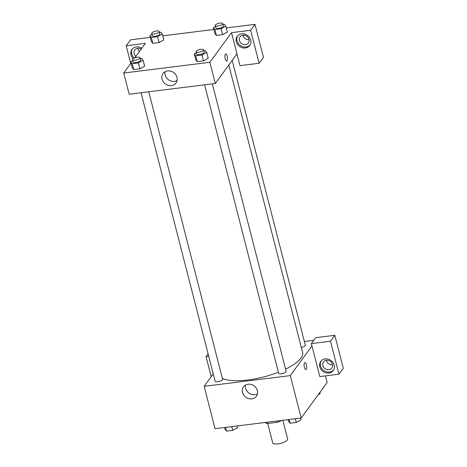 <?xml version="1.0" encoding="UTF-8"?>
<svg xmlns="http://www.w3.org/2000/svg" width="467" height="467" viewBox="0 0 467 467"><rect width="100%" height="100%" fill="white"/><g stroke="black" fill="none" stroke-linecap="round" stroke-linejoin="round"><path stroke-width="0.7" d="M267.737 423.493L272.705 442.827A7.717 2.504 -14.4 0 0 279.389 443.65A7.717 2.504 -14.4 0 0 287.357 440.013A7.717 2.504 -14.4 0 0 287.649 438.986L282.844 420.277M277.089 420.995L277.427 422.291L267.352 423.54A9.959 3.234 -14.4 0 1 265.437 422.752L265.361 422.454M281.239 420.475L280.994 420.82A9.959 3.234 -14.4 0 1 277.427 422.291M280.912 420.516L280.994 420.82M267.019 422.244L267.352 423.54M325.481 375.877L327.163 382.438L301.192 417.994L215.042 428.706L204.155 386.308L213.238 373.869M208.743 356.368L206.046 356.7L211.177 376.688M206.046 356.7L208.107 353.881M242.501 392.478A8.009 7.046 36.1 0 1 243.488 386.828A8.009 7.046 36.1 0 1 254.106 385.865A8.009 7.046 36.1 0 1 256.418 396.273A8.009 7.046 36.1 0 1 248.718 398.649A8.009 7.046 36.1 0 1 242.501 392.478M311.95 345.959L319.813 376.583L338.954 374.201L330.49 341.225L311.343 343.607L311.95 345.959L290.311 375.596L301.192 417.994M290.311 375.596L204.155 386.308M245.49 385.053A8.009 7.046 -143.9 0 0 245.584 388.258A8.009 7.046 -143.9 0 0 257.498 393.827M305.844 369.566A3.538 1.226 82.9 0 0 306.399 364.704A3.538 1.226 -97.1 0 1 305.844 369.566A3.538 1.226 -97.1 0 1 304.192 366.21A3.538 1.226 -97.1 0 1 304.974 362.55A3.538 1.226 -97.1 0 1 306.399 364.704A3.538 1.226 82.9 0 0 304.974 362.55M328.78 373.04A7.717 6.789 36.1 0 1 320.952 369.397A7.717 6.789 36.1 0 1 320.736 361.423A7.717 6.789 36.1 0 1 330.969 360.489A7.717 6.789 36.1 0 1 333.193 370.524A7.717 6.789 36.1 0 1 328.78 373.04M321.121 360.944A7.717 6.789 -143.9 0 0 321.874 368.691A7.717 6.789 -143.9 0 0 329.498 372.053A7.717 6.789 -143.9 0 0 333.531 370.01M322.901 365.579A5.143 4.524 36.1 0 1 323.532 361.948A5.143 4.524 36.1 0 1 328.482 360.425A5.143 4.524 36.1 0 1 332.469 364.388A5.143 4.524 36.1 0 1 331.839 368.019A5.143 4.524 36.1 0 1 326.888 369.543A5.143 4.524 36.1 0 1 322.901 365.579M332.551 364.75A5.143 4.524 36.1 0 1 326.427 360.279M338.954 374.201L343.286 368.276L334.816 335.3L315.669 337.682L311.343 343.607M330.49 341.225L334.816 335.3M304.379 341.517L313.719 340.355M301.314 347.448A3.859 1.255 -14.4 0 0 305.167 345.656A3.859 1.255 -14.4 0 0 305.313 345.142L232.198 60.377M141.057 92.735L215.118 381.2A3.859 1.255 -14.4 0 0 218.463 381.615A3.859 1.255 -14.4 0 0 222.444 379.794A3.859 1.255 -14.4 0 0 222.596 379.28L148.775 91.777M204.616 84.831L278.682 373.296A3.859 1.255 -14.4 0 0 282.027 373.711A3.859 1.255 -14.4 0 0 286.008 371.89A3.859 1.255 -14.4 0 0 286.154 371.376L212.333 83.873M285.57 369.117A43.717 14.208 -14.4 0 0 300.9 358.113A43.717 14.208 -14.4 0 0 302.558 352.299L228.801 65.03M222.38 378.451A43.717 14.208 -14.4 0 0 278.408 372.234M236.95 53.868L239.974 65.649L259.121 63.267L250.651 30.285L231.509 32.667L236.95 53.868L215.31 83.5L129.161 94.217L123.714 73.015L130.999 63.045M137.666 48.299A5.143 4.524 -143.9 0 0 139.487 51.423M242.963 35.206A5.143 4.524 -143.9 0 0 249.086 39.677M259.121 63.267L263.446 57.342L254.982 24.36L226.297 27.927M213.863 29.474L162.738 35.831M150.304 37.378L130.538 39.835L126.213 45.76L145.36 43.384L134.776 57.873M135.879 56.361A5.143 4.524 36.1 0 1 134.14 53.6A5.143 4.524 36.1 0 1 134.77 49.975A5.143 4.524 36.1 0 1 141.192 49.088M132.359 48.971A7.717 6.789 -143.9 0 0 134.362 58.042M133.235 58.655A7.717 6.789 36.1 0 1 131.974 49.444A7.717 6.789 36.1 0 1 141.81 48.241M249.004 39.316A5.143 4.524 36.1 0 1 248.374 42.946A5.143 4.524 36.1 0 1 241.556 43.565A5.143 4.524 36.1 0 1 240.067 36.881A5.143 4.524 36.1 0 1 245.017 35.352A5.143 4.524 36.1 0 1 249.004 39.316M237.656 35.877A7.717 6.789 -143.9 0 0 238.409 43.618A7.717 6.789 -143.9 0 0 246.033 46.98A7.717 6.789 -143.9 0 0 250.067 44.937M245.315 47.967A7.717 6.789 36.1 0 1 237.487 44.324A7.717 6.789 36.1 0 1 237.271 36.35A7.717 6.789 36.1 0 1 247.504 35.422A7.717 6.789 36.1 0 1 249.728 45.451A7.717 6.789 36.1 0 1 245.315 47.967M250.651 30.285L254.982 24.36M130.742 63.395L126.213 45.76M159.422 32.386L160.794 32.217L162.282 34.05L163.8 39.94L159.06 42.55L152.843 43.32L151.349 41.487M140.263 58.62L141.635 58.451L143.124 60.284L144.642 66.174M144.636 66.174L139.902 68.783L133.685 69.554L132.19 67.721L130.69 61.831L132.821 60.657M203.822 50.716L205.2 50.547L206.683 52.38L208.2 58.27L203.46 60.879L197.243 61.65L195.749 59.817L194.249 53.927L196.379 52.753M222.981 24.482L224.358 24.313L225.841 26.146L227.353 32.036L222.619 34.646L216.402 35.416L214.908 33.583L213.407 27.693L215.538 26.52M231.509 32.667L209.87 62.304L123.714 73.015M162.061 79.186A8.009 7.046 36.1 0 1 163.047 73.535A8.009 7.046 36.1 0 1 173.666 72.572A8.009 7.046 36.1 0 1 175.977 82.98A8.009 7.046 36.1 0 1 168.278 85.356A8.009 7.046 36.1 0 1 162.061 79.186M209.87 62.304L215.31 83.5M165.049 71.76A8.009 7.046 -143.9 0 0 165.143 74.965A8.009 7.046 -143.9 0 0 177.057 80.534M226.612 60.984A3.538 1.226 82.9 0 0 227.166 56.122A3.538 1.226 -97.1 0 1 226.618 60.984A3.538 1.226 -97.1 0 1 224.96 57.628A3.538 1.226 -97.1 0 1 225.742 53.968A3.538 1.226 -97.1 0 1 227.172 56.122A3.538 1.226 82.9 0 0 225.742 53.968M206.683 52.38L201.948 54.989L195.731 55.766L194.249 53.927M196.122 51.755L196.73 54.114A3.859 1.255 -14.4 0 0 200.074 54.528A3.859 1.255 -14.4 0 0 204.056 52.707A3.859 1.255 -14.4 0 0 204.202 52.193L203.594 49.841A3.859 1.255 -14.4 0 0 199.549 49.584A3.859 1.255 -14.4 0 0 196.122 51.755A3.859 1.255 -14.4 0 0 199.467 52.17A3.859 1.255 -14.4 0 0 203.449 50.354A3.859 1.255 -14.4 0 0 203.594 49.841M201.948 54.989L203.46 60.879L197.243 61.65L195.761 59.817M195.731 55.766L197.243 61.65M143.124 60.284L138.39 62.893L132.173 63.67L130.69 61.831M132.564 59.665L133.171 62.018A3.859 1.255 -14.4 0 0 136.51 62.432A3.859 1.255 -14.4 0 0 140.497 60.611A3.859 1.255 -14.4 0 0 140.643 60.097L140.036 57.745A3.859 1.255 -14.4 0 0 135.99 57.488A3.859 1.255 -14.4 0 0 132.564 59.665A3.859 1.255 -14.4 0 0 135.909 60.074A3.859 1.255 -14.4 0 0 139.89 58.258A3.859 1.255 -14.4 0 0 140.036 57.745M138.39 62.893L139.902 68.783L133.685 69.554L132.202 67.721M132.173 63.67L133.685 69.554M225.841 26.146L221.107 28.756L214.89 29.526L213.407 27.693M215.281 25.522L215.888 27.88A3.859 1.255 -14.4 0 0 219.233 28.294A3.859 1.255 -14.4 0 0 223.214 26.473A3.859 1.255 -14.4 0 0 223.36 25.959L222.753 23.607A3.859 1.255 -14.4 0 0 218.708 23.35A3.859 1.255 -14.4 0 0 215.281 25.522A3.859 1.255 -14.4 0 0 218.626 25.936A3.859 1.255 -14.4 0 0 222.607 24.121A3.859 1.255 -14.4 0 0 222.753 23.607M221.107 28.756L222.619 34.646L216.402 35.416L214.919 33.583M214.89 29.526L216.402 35.416M162.282 34.05L157.548 36.66L151.331 37.436L149.849 35.597L151.979 34.424M151.722 33.426L152.33 35.784A3.859 1.255 -14.4 0 0 155.669 36.198A3.859 1.255 -14.4 0 0 159.656 34.377A3.859 1.255 -14.4 0 0 159.802 33.863L159.194 31.511A3.859 1.255 -14.4 0 0 155.149 31.254A3.859 1.255 -14.4 0 0 151.722 33.426A3.859 1.255 -14.4 0 0 155.067 33.84A3.859 1.255 -14.4 0 0 159.049 32.025A3.859 1.255 -14.4 0 0 159.194 31.511M149.849 35.597L151.361 41.487L152.843 43.32L159.06 42.55L157.548 36.66M151.331 37.436L152.843 43.32M300.579 418.07L301.034 419.851L296.3 422.46L290.083 423.236L288.6 421.397L288.139 419.617M295.342 418.724L296.3 422.46M289.126 419.494L290.083 423.236M237.014 425.974L237.475 427.754L232.741 430.364L226.524 431.14L225.036 429.301L224.58 427.521M231.784 426.628L232.741 430.364M225.561 427.398L226.524 431.14M319.883 392.408L320.193 393.617L318.19 394.72"/></g></svg>
